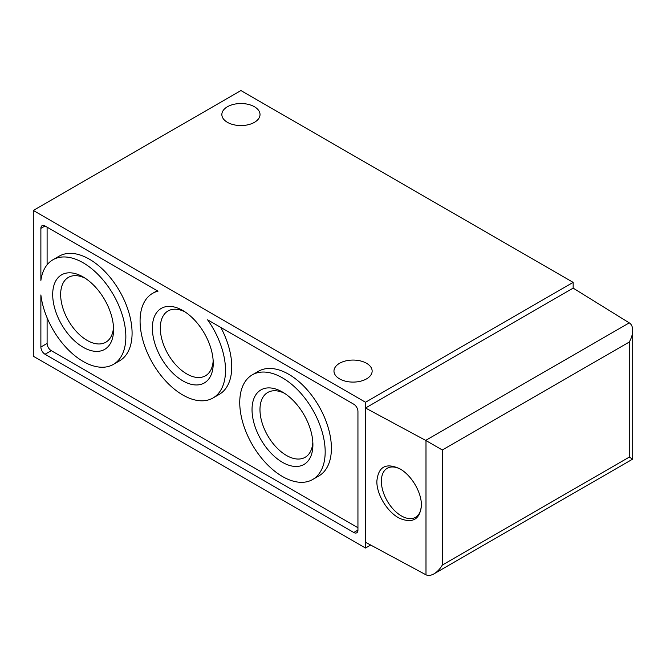 <?xml version="1.0" encoding="UTF-8"?>
<svg xmlns="http://www.w3.org/2000/svg" width="666" height="666" viewBox="0 0 666 666"><rect width="100%" height="100%" fill="white"/><g stroke="black" fill="none" stroke-linecap="round" stroke-linejoin="round"><path stroke-width="1" d="M357.942 530.094A5.894 3.405 60 0 1 356.726 532.792A5.894 3.405 60 0 1 353.779 532.5L357.942 530.094L357.942 411.438A5.894 3.405 60 0 0 353.779 404.22L207.601 319.822A60.415 34.882 -120 0 1 213.003 397.985A60.415 34.882 -120 0 1 152.589 363.112A60.415 34.882 -120 0 1 152.589 293.348A60.415 34.882 -120 0 1 158 291.184L45.038 225.974A5.894 3.405 60 0 0 42.091 225.682A5.894 3.405 60 0 0 40.876 228.371L40.876 280.478A60.415 34.882 -120 0 1 52.922 259.782A60.415 34.882 -120 0 1 113.337 294.663A60.415 34.882 -120 0 1 113.337 364.427A60.415 34.882 -120 0 1 69.73 351.198A60.415 34.882 -120 0 1 40.876 294.93L40.876 347.036L47.103 343.44A5.894 3.405 -120 0 0 51.274 350.657L357.942 527.713M47.103 227.164L47.103 264.802M182.8 380.819A43.049 24.85 -120 0 0 213.237 363.245A43.049 24.85 -120 0 0 182.8 310.522A43.049 24.85 -120 0 0 152.364 328.097A43.049 24.85 -120 0 0 182.8 380.819M83.133 347.252A43.049 24.85 -120 0 0 113.57 329.678A43.049 24.85 -120 0 0 83.133 276.956A43.049 24.85 -120 0 0 52.697 294.53A43.049 24.85 -120 0 0 83.133 347.252M33.3 210.448L365.517 402.247L573.16 282.376L240.934 90.568L33.3 210.448L33.3 356.218L365.517 548.026L370.679 545.046M365.517 402.247L365.517 548.026M40.876 347.036A5.894 3.405 60 0 0 45.038 354.254L353.779 532.5M573.16 282.376L573.16 288.128L629.545 323.052C631.601 324.484 632.658 326.956 632.7 330.478C632.65 334.224 631.501 338.087 629.262 342.049L629.262 457.126L632.7 459.115L632.7 330.478M227.439 122.336A19.089 11.022 0 0 0 248.243 124.725A19.089 11.022 0 0 0 260.023 114.544A19.089 11.022 0 0 0 240.934 103.521A19.089 11.022 0 0 0 221.853 114.544A19.089 11.022 0 0 0 227.439 122.336M376.856 481.243C378.313 466.575 385.997 462.437 399.9 468.831C411.521 475.283 421.62 492.382 421.395 505.219C420.154 519.205 412.995 523.618 399.9 518.464C387.729 512.687 376.581 494.688 376.856 481.243M573.16 288.128L365.517 408.008L425.99 440.567L425.99 574.816L365.517 542.266M339.568 378.871A19.089 11.022 0 0 0 360.364 381.26A19.089 11.022 0 0 0 372.144 371.079A19.089 11.022 0 0 0 353.063 360.065A19.089 11.022 0 0 0 333.974 371.079A19.089 11.022 0 0 0 339.568 378.871M629.262 342.049L442.307 449.991L425.99 440.567M442.307 449.991L442.307 565.068C439.993 568.989 437.221 571.911 433.999 573.834C430.935 575.557 428.263 575.882 425.99 574.816M400.666 469.289A28.305 16.342 -120 0 0 387.545 468.106A28.305 16.342 -120 0 0 382.8 490.675A28.305 16.342 -120 0 0 401.382 515.909A28.305 16.342 -120 0 0 415.842 517.124A28.305 16.342 -120 0 0 421.387 504.778M47.103 317.807L47.103 343.44M312.67 479.503L318.897 475.907A60.415 34.882 -120 0 0 318.897 406.152A60.415 34.882 -120 0 0 258.483 371.27L252.256 374.866A60.415 34.882 -120 0 0 242.998 423.276A60.415 34.882 -120 0 0 282.467 476.515A60.415 34.882 -120 0 0 312.67 479.503A60.415 34.882 -120 0 0 312.67 409.748A60.415 34.882 -120 0 0 252.256 374.866M213.003 397.985L219.239 394.397A60.415 34.882 -120 0 0 220.804 327.447M113.337 364.427L119.572 360.83A60.415 34.882 -120 0 0 119.572 291.067A60.415 34.882 -120 0 0 59.157 256.185L52.922 259.782M282.467 462.329A43.049 24.85 -120 0 0 312.903 444.763A43.049 24.85 -120 0 0 282.467 392.041A43.049 24.85 -120 0 0 252.031 409.615A43.049 24.85 -120 0 0 282.467 462.329M284.524 393.306A37.421 21.603 -120 0 0 268.148 392.249A37.421 21.603 -120 0 0 261.88 422.094A37.421 21.603 -120 0 0 286.438 455.444A37.421 21.603 -120 0 0 305.561 457.051A37.421 21.603 -120 0 0 312.829 442.341M85.19 278.221A37.421 21.603 -120 0 0 68.814 277.164A37.421 21.603 -120 0 0 62.554 307.009A37.421 21.603 -120 0 0 87.104 340.368A37.421 21.603 -120 0 0 106.227 341.974A37.421 21.603 -120 0 0 113.503 327.264M184.857 311.788A37.421 21.603 -120 0 0 168.481 310.731A37.421 21.603 -120 0 0 162.213 340.576A37.421 21.603 -120 0 0 186.771 373.926A37.421 21.603 -120 0 0 205.894 375.532A37.421 21.603 -120 0 0 213.17 360.822M40.876 228.371L45.038 225.974M442.307 565.068L629.262 457.126M425.691 440.401L629.262 322.868M45.038 354.254L51.274 350.657M433.999 573.834L632.7 459.115M157.168 290.709L152.589 293.348"/></g></svg>
